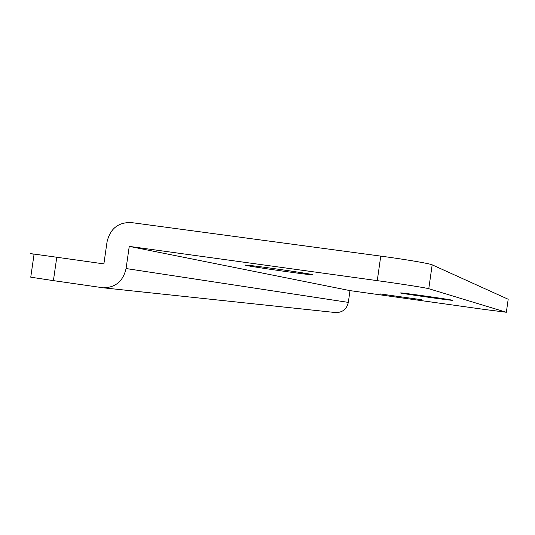 <?xml version="1.0" encoding="UTF-8"?>
<svg xmlns="http://www.w3.org/2000/svg" width="535" height="535" viewBox="0 0 535 535"><rect width="100%" height="100%" fill="white"/><g stroke="black" fill="none" stroke-linecap="round" stroke-linejoin="round"><path stroke-width="0.8" d="M400.381 292.979C403.316 293.802 447.514 300.061 452.135 300.316L452.53 300.255C450.992 299.627 405.456 293.153 400.735 292.892L400.381 292.979M380.753 256.111L131.242 222.567C118.295 222.192 110.23 228.605 107.053 241.813L103.884 263.895L56.777 257.241L53.406 280.628L103.449 287.83C115.634 287.502 123.177 281.076 126.073 268.543L129.256 246.381L377.269 280.641L380.753 256.111C405.115 259.361 429.899 263.588 432.166 264.825L508.183 299.252M246.046 265.393C253.102 266.992 301.238 273.907 310.748 274.702C312.868 274.89 313.276 274.836 311.979 274.529C307.05 273.238 257.322 266.042 247.217 265.173C244.602 264.925 244.207 264.999 246.046 265.393M380.057 293.909L421.707 299.74L380.057 293.909M129.256 246.381L349.997 290.619L483.827 309.377L506.351 312.266L508.196 299.179M432.166 264.825L428.782 288.713C426.455 287.897 401.618 283.998 377.269 280.641M428.782 288.713L506.351 312.266M126.073 268.543L348.325 302.389L349.997 290.619M33.752 254.192C28.729 253.423 28.843 253.383 34.086 254.085L56.777 257.241M53.406 280.628L30.749 277.19L34.086 254.085M348.325 302.389C346.774 309.049 342.654 312.447 335.953 312.6L103.449 287.83M310.808 274.288L310.748 274.702"/></g></svg>
